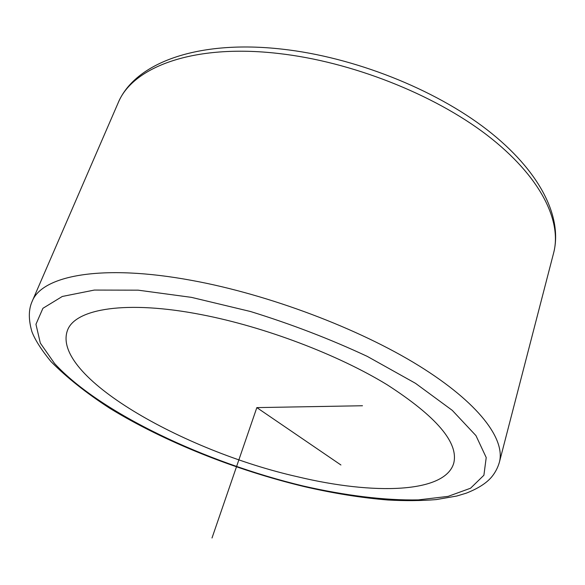 <?xml version="1.0" encoding="UTF-8"?>
<svg xmlns="http://www.w3.org/2000/svg" width="585" height="585" viewBox="0 0 585 585"><rect width="100%" height="100%" fill="white"/><g stroke="black" fill="none" stroke-linecap="round" stroke-linejoin="round"><path stroke-width="0.88" d="M201.737 314.701C264.756 326.861 337.998 354.685 387.233 384.82C436.688 416.739 458.852 442.874 453.726 463.225C444.995 493.316 373.691 495.005 297.904 476.841C183.361 451.167 50.61 375.804 67.516 330.247C75.326 308.734 126.301 299.915 201.737 314.701M362.481 405.749L256.837 407.606L340.923 464.987M256.837 407.606L212.004 537.995M303.352 486.033C205.766 462.662 100.276 413.134 54.61 363.563L40.336 343.11L35.948 324.287L42.917 308.302L62.302 296.463L94.346 290.065L138.162 290.167L191.456 297.363L250.555 311.527C291.425 324.185 330.32 339.132 367.248 356.375L415.482 383.314L452.293 410.377L475.963 435.62L486.215 457.558L483.897 475.247L470.559 488.219L448.081 496.38L418.392 499.897C384.784 500.541 345.179 495.568 303.352 486.033M303.856 486.508C235.521 470.055 164.407 441.799 109.9 408.352C86.463 393.178 66.792 377.559 50.888 361.493C41.308 349.728 34.99 339.797 31.926 331.717C28.409 319.593 28.482 309.502 32.131 301.443C41.937 275.586 101.585 263.63 192.055 280.464C268.749 294.489 358.883 328.565 418.882 365.735C478.976 402.999 505.608 439.357 499.363 462.325L553.629 252.954C562.185 220.889 540.321 175.997 486.837 134.974C433.412 94.068 351.102 61.615 278.592 53.498C193.152 43.546 132.393 67.151 118.097 102.997C134.806 62.807 197.774 39.517 282.189 49.147C353.845 57.081 434.392 88.971 487.108 129.797C539.692 170.63 562.894 216.955 553.629 252.954M304.061 486.559C333.45 493.36 361.42 497.842 387.979 500.007C405.164 500.957 421.244 500.811 436.22 499.59L456.731 496.036L466.179 493.199C477.938 488.592 486.428 483.181 491.656 476.965C495.217 472.636 497.784 467.751 499.363 462.325M32.131 301.443L118.097 102.997"/></g></svg>
